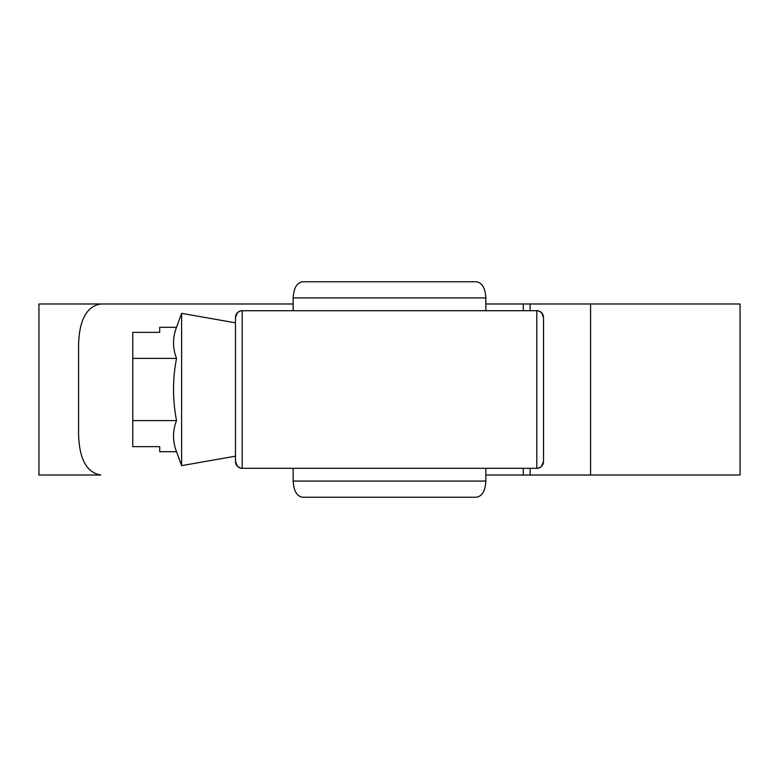 <?xml version="1.0" encoding="UTF-8"?>
<svg xmlns="http://www.w3.org/2000/svg" width="779" height="779" viewBox="0 0 779 779"><rect width="100%" height="100%" fill="white"/><g stroke="black" fill="none" stroke-linecap="round" stroke-linejoin="round"><path stroke-width="1.17" d="M235.472 461.548L237.478 466.348C240.078 468.033 241.656 468.676 242.211 468.286A6.738 6.729 180 0 1 235.472 461.548L235.472 317.452L237.478 312.652C240.078 310.967 241.656 310.324 242.211 310.714L242.211 468.286L536.789 468.286L536.789 310.714A6.738 6.729 0 0 1 543.528 317.452L543.528 461.548L541.522 466.348C538.922 468.033 537.344 468.676 536.789 468.286A6.738 6.729 0 0 0 543.528 461.548M235.472 317.452A6.738 6.729 180 0 1 242.201 310.724L536.789 310.714C537.344 310.324 538.922 310.967 541.522 312.652L543.528 317.452M485.853 481.081C485.259 490.819 482.152 496.213 476.524 497.236L302.476 497.236C296.848 496.213 293.741 490.819 293.147 481.081L485.853 481.081L485.853 468.286M476.524 281.764C482.152 282.787 485.259 288.181 485.853 297.919L293.147 297.919C293.741 288.181 296.848 282.787 302.476 281.764L476.524 281.764M485.853 310.714L485.853 297.919M293.147 310.714L293.147 297.919M293.147 481.081L293.147 468.286M543.528 335.632L543.528 443.368M235.472 456.163L181.604 465.657L176.521 451.703L159.714 451.703L159.714 446.649L132.781 446.649L132.781 358.398L176.521 358.398C172.529 348.028 172.529 337.667 176.521 327.297L181.604 313.343L235.472 322.837M181.604 465.657L181.604 313.343M132.781 358.398L132.781 332.351L159.714 332.351L159.714 327.297L176.521 327.297M176.521 451.703C172.529 441.333 172.529 430.972 176.521 420.602C172.539 399.646 172.539 378.915 176.521 358.398M132.781 420.602L176.521 420.602M485.853 303.985L523.293 303.985L485.853 303.985M485.853 475.015L523.293 475.015L485.853 475.015M590.57 475.015L590.57 303.985L740.05 303.985L740.05 475.015L523.293 475.015L523.293 468.286M38.95 475.015L38.95 303.985L293.147 303.985L100.744 303.985C86.761 306.313 79.37 319.779 78.572 344.386L78.572 434.614C79.341 459.162 86.732 472.629 100.744 475.015L38.95 475.015M590.57 303.985L523.293 303.985L523.293 310.714M530.139 475.015L530.139 468.286M530.139 310.714L530.139 303.985"/></g></svg>

